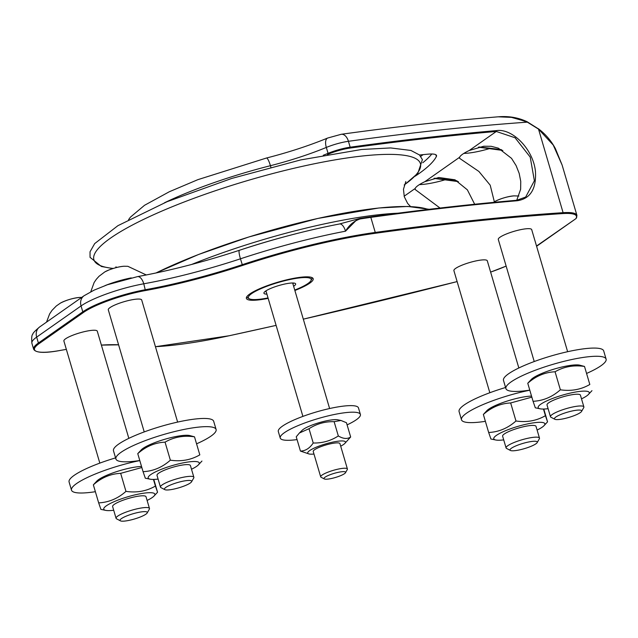 <?xml version="1.0" encoding="UTF-8"?>
<svg xmlns="http://www.w3.org/2000/svg" width="638" height="638" viewBox="0 0 638 638"><rect width="100%" height="100%" fill="white"/><g stroke="black" fill="none" stroke-linecap="round" stroke-linejoin="round"><path stroke-width="0.96" d="M297.069 439.598A41.781 7.991 -16.4 0 1 280.234 438.043A41.781 7.991 -16.4 0 1 284.317 432.747A41.781 7.991 -16.4 0 1 328.331 415.832A41.781 7.991 -16.4 0 1 360.398 414.453A41.781 7.991 -16.4 0 1 347.088 424.876M299.405 432.995L302.197 430.259A19.674 3.764 -16.4 0 1 319.255 422.643A19.674 3.764 -16.4 0 1 337.717 419.804L340.963 420.474L334.121 421.67C324.997 421.455 316.623 423.807 309.015 428.72L299.405 432.995L296.239 436.807L300.45 451.09C305.458 450.954 309.717 448.259 313.218 443.003C322.342 443.219 330.707 440.866 338.323 435.953C343.188 438.872 347.303 439.215 350.661 436.998L344.711 443.546A19.674 3.764 163.6 0 0 345.485 442.254A19.674 3.764 163.6 0 0 322.924 444.75A19.674 3.764 163.6 0 0 309.183 454.001A19.674 3.764 163.6 0 0 313.976 454.041M280.234 438.043L278.304 431.487A41.781 7.991 -16.4 0 1 282.387 426.192A41.781 7.991 -16.4 0 1 326.401 409.277A41.781 7.991 -16.4 0 1 358.468 407.897L360.398 414.453M196.847 443.705A52.22 9.985 163.6 0 0 216.099 429.486A52.22 9.985 163.6 0 0 163.176 434.653A52.22 9.985 163.6 0 0 115.893 458.977A52.22 9.985 163.6 0 0 139.778 460.508M143.048 448.37A26.636 5.096 -16.4 0 1 166.733 438.721A26.636 5.096 -16.4 0 1 189.566 435.507L194.502 436.831C183.704 435.252 173.887 437.022 165.059 442.15C154.97 442.628 145.871 446.456 137.76 453.642L141.461 449.662A26.636 5.096 -16.4 0 1 143.048 448.37M216.099 429.486L213.682 421.287A52.22 9.985 163.6 0 0 160.76 426.455A52.22 9.985 163.6 0 0 113.484 450.779L115.893 458.977M485.382 421.319A52.22 9.985 -16.4 0 1 461.497 419.788A52.22 9.985 -16.4 0 1 529.803 390.217M531.845 397.147L510.663 402.961C500.575 403.439 491.475 407.275 483.365 414.461L487.065 410.473A26.636 5.096 -16.4 0 1 488.652 409.189A26.636 5.096 -16.4 0 1 531.534 396.086M461.497 419.788L459.089 411.598A52.22 9.985 -16.4 0 1 505.583 387.505M529.779 390.129A52.22 9.985 -16.4 0 1 505.902 388.598A52.22 9.985 -16.4 0 1 553.178 364.274A52.22 9.985 -16.4 0 1 606.1 359.106A52.22 9.985 -16.4 0 1 586.856 373.326M533.049 377.991A26.636 5.096 -16.4 0 1 556.743 368.341A26.636 5.096 -16.4 0 1 579.567 365.127L584.512 366.451C573.706 364.872 563.888 366.643 555.068 371.771C544.98 372.249 535.872 376.077 527.762 383.263L531.462 379.283A26.636 5.096 -16.4 0 1 533.049 377.991M505.902 388.598L503.486 380.4A52.22 9.985 -16.4 0 1 550.769 356.076A52.22 9.985 -16.4 0 1 603.692 350.908L606.1 359.106M95.373 491.699A52.22 9.985 -16.4 0 1 71.496 490.167A52.22 9.985 -16.4 0 1 139.802 460.596M141.843 467.526L120.662 473.34C110.573 473.819 101.474 477.655 93.355 484.84L97.056 480.853A26.636 5.096 -16.4 0 1 98.643 479.569A26.636 5.096 -16.4 0 1 141.532 466.466M71.496 490.167L69.087 481.977A52.22 9.985 -16.4 0 1 115.574 457.885M535.904 443.817A14.203 2.719 -16.4 0 1 522.259 449.232A14.203 2.719 -16.4 0 1 510.448 450.468A14.203 2.719 -16.4 0 1 522.897 443.418A14.203 2.719 -16.4 0 1 537.172 442.597A14.203 2.719 -16.4 0 1 535.904 443.817M537.172 442.597L539.333 438.808A17.409 3.326 163.6 0 0 539.477 438.091A17.409 3.326 163.6 0 0 521.836 439.813A17.409 3.326 163.6 0 0 506.078 447.924A17.409 3.326 163.6 0 0 506.58 448.45L510.448 450.468M539.477 438.091L536.016 426.359A17.409 3.326 163.6 0 0 522.658 426.934A17.409 3.326 163.6 0 0 504.323 433.976A17.409 3.326 163.6 0 0 502.616 436.185L506.078 447.924M518.838 367.982L487.296 260.806A17.409 3.326 163.6 0 0 473.93 261.381A17.409 3.326 163.6 0 0 455.596 268.423A17.409 3.326 163.6 0 0 453.897 270.632L489.832 392.729M490.813 438.673L488.668 432.492C498.756 432.014 507.856 428.178 515.975 420.992C526.773 422.579 536.59 420.801 545.418 415.681L547.556 421.862L543.783 409.038M537.108 430.06A26.636 5.096 163.6 0 0 543.855 425.841L547.556 421.862M545.418 415.681L543.464 409.046M515.975 420.992L510.663 402.961M488.668 432.492L483.365 414.461M543.855 425.841A26.636 5.096 163.6 0 0 528.647 423.696A26.636 5.096 163.6 0 0 496.372 435.411A26.636 5.096 163.6 0 0 495.75 439.997A26.636 5.096 163.6 0 0 503.709 439.885M122.52 521.19A14.203 2.719 -16.4 0 1 120.438 520.847A14.203 2.719 -16.4 0 1 132.887 513.797A14.203 2.719 -16.4 0 1 147.171 512.976A14.203 2.719 -16.4 0 1 136.875 518.239A14.203 2.719 -16.4 0 1 122.52 521.19M147.171 512.976L149.332 509.188A17.409 3.326 163.6 0 0 149.467 508.47A17.409 3.326 163.6 0 0 131.827 510.193A17.409 3.326 163.6 0 0 116.068 518.303A17.409 3.326 163.6 0 0 116.571 518.83L120.438 520.847M149.467 508.47L146.014 496.739A17.409 3.326 163.6 0 0 142.968 495.79A17.409 3.326 163.6 0 0 123.796 499.945A17.409 3.326 163.6 0 0 112.615 506.564L116.068 518.303M128.836 438.362L97.287 331.186A17.409 3.326 163.6 0 0 94.241 330.237A17.409 3.326 163.6 0 0 75.069 334.384A17.409 3.326 163.6 0 0 63.888 341.011L99.823 463.108M100.804 509.052L98.667 502.872C108.747 502.393 117.855 498.557 125.965 491.372C136.771 492.959 146.581 491.18 155.409 486.06L157.554 492.241L153.782 479.417M147.099 500.439A26.636 5.096 163.6 0 0 153.854 496.22L157.554 492.241M155.409 486.06L153.455 479.425M125.965 491.372L120.662 473.34M98.667 502.872L93.355 484.84M153.854 496.22A26.636 5.096 163.6 0 0 138.645 494.075A26.636 5.096 163.6 0 0 106.363 505.79A26.636 5.096 163.6 0 0 105.748 510.384A26.636 5.096 163.6 0 0 113.7 510.264M340.7 446.177A19.674 3.764 163.6 0 0 344.711 443.546M345.501 472.71L347.295 469.552A13.924 2.664 163.6 0 0 347.407 468.978L339.95 443.625A13.924 2.664 163.6 0 0 336.497 442.892A13.924 2.664 163.6 0 0 321.424 446.456A13.924 2.664 163.6 0 0 313.226 451.489L320.691 476.841A13.924 2.664 163.6 0 0 321.089 477.264L324.311 478.939A11.253 2.153 -16.4 0 1 334.184 473.356A11.253 2.153 -16.4 0 1 345.501 472.71A11.253 2.153 -16.4 0 1 337.965 476.666A11.253 2.153 -16.4 0 1 326.776 479.194A11.253 2.153 -16.4 0 1 324.311 478.939M309.183 454.001L300.45 451.09M350.661 436.998L346.458 422.715L340.963 420.474M338.323 435.953L334.121 421.67M313.218 443.003L309.015 428.72M347.407 468.978A13.924 2.664 163.6 0 0 333.299 470.358A13.924 2.664 163.6 0 0 320.691 476.841M536.526 246.021L575.635 218.85M494.354 201.815L490.199 185.179L478.915 171.47L459.535 158.288L459.599 157.267A31.685 6.061 -16.4 0 1 469.217 150.512L483.748 146.238L491.18 146.301L498.406 148.183L511.54 158.36L516.11 165.609L519.18 173.392L520.744 181.359L520.64 189.271L516.724 200.284M440.021 208.028L415.131 189.478L415.194 188.465A31.685 6.061 -16.4 0 1 424.82 181.702L438.816 177.492L454.99 179.796L467.367 189.845L474.672 204.248M510.113 116.985L526.956 121.754A0.694 0.407 117.2 0 1 527.171 121.77C518.287 117.552 508.638 115.901 498.23 116.818L513.462 117.464L527.331 122.153L538.496 129.091L553.242 145.049L562.11 165.027L555.395 148.63C551.24 140.815 545.578 134.195 538.416 128.764L563.099 212.677A1295.858 247.831 163.6 0 0 375.256 232.439A174.078 33.296 163.6 0 0 242.185 264.706A151.039 28.885 -16.4 0 1 145.52 289.692A48.743 9.323 163.6 0 0 82.796 311.83L38.392 343.021A48.743 9.323 163.6 0 0 33.639 349.201L31.9 343.3A48.743 9.323 -16.4 0 1 36.661 337.119L38.392 343.021A0.694 0.598 -125.1 0 0 39.189 343.571L83.586 312.373A0.694 0.598 -125.1 0 1 82.796 311.83L81.058 305.929A48.743 9.323 -16.4 0 1 143.781 283.79L145.416 290.553A151.732 29.021 163.6 0 0 242.528 265.456L240.446 258.805A151.039 28.885 -16.4 0 1 143.781 283.79A10.447 5.048 79.8 0 0 137.481 276.629L107.391 284.747L94.105 290.138L84.056 295.753A10.447 8.924 54.9 0 0 81.058 305.929L36.661 337.119A10.447 8.924 54.9 0 1 39.652 326.951C34.907 330.962 32.618 333.403 32.793 334.264C31.74 334.918 31.445 337.933 31.9 343.3M359.577 218.523L370.343 216.896A0.694 0.423 82.1 0 0 370.239 216.928A173.384 33.16 163.6 0 0 359.577 218.523L357.519 219.041L345.525 231.187C349.169 225.039 354.034 220.963 360.111 218.962A174.078 33.296 -16.4 0 1 370.822 217.359A1295.858 247.831 -16.4 0 1 517.227 200.747C530.345 198.737 536.422 189.015 535.457 171.582C533.384 149.444 512.553 128.27 496.579 130.591A1295.858 247.831 163.6 0 0 350.166 147.203A20.887 3.995 163.6 0 0 328.06 153.335L326.321 147.434A20.887 3.995 -16.4 0 1 348.436 141.301A1295.858 247.831 -16.4 0 1 527.331 122.153A0.694 0.407 117.2 0 0 527.171 121.77L538.225 128.74M419.525 155.002A1234.522 236.1 -16.4 0 1 427.612 154.197A27.857 5.327 -16.4 0 1 436.52 155.505A27.857 5.327 -16.4 0 1 436.368 156.517A190.443 36.422 -16.4 0 1 415.155 176.2M311.456 277.37A33.774 6.46 -16.4 0 1 311.631 279.428L310.929 280.664A32.729 6.26 -16.4 0 1 307.994 283.471A32.729 6.26 -16.4 0 1 294.748 290.059M268.151 298.345A34.819 6.659 -16.4 0 1 246.667 296.957A34.819 6.659 -16.4 0 1 249.793 293.974A34.819 6.659 -16.4 0 1 283.232 280.696A34.819 6.659 -16.4 0 1 312.181 277.674A34.819 6.659 -16.4 0 1 294.876 290.481M268.032 297.922A32.729 6.26 -16.4 0 1 249.338 298.791L248.078 298.137A33.774 6.46 -16.4 0 1 247.113 296.311M478.404 147.187L502.832 150.448M434.007 178.385L458.403 181.623M479.034 147.035L489.33 148.128L489.202 148.686A31.685 6.061 163.6 0 1 463.842 153.399M434.637 178.233L444.925 179.318L444.806 179.876A31.685 6.061 163.6 0 1 419.445 184.589M242.528 265.456A173.384 33.16 -16.4 0 1 375.064 233.317A1295.156 247.696 -16.4 0 1 562.812 213.571A51.526 9.857 -16.4 0 1 576.13 218.196A0.694 0.67 27.9 0 0 576.553 217.869L575.739 218.778M469.217 150.512L496.308 131.476L515.073 137.76L530.226 157.115L534.381 180.769L525.656 197.078L516.573 200.324A1295.156 247.696 163.6 0 0 370.447 216.896M339.512 223.978C307.133 230.23 273.766 238.995 239.417 250.279A10.447 1.731 71.7 0 0 240.446 258.805A174.078 33.296 -16.4 0 1 345.525 231.187A10.447 4.665 79.2 0 0 339.512 223.978L359.657 218.491L360.111 218.962M567.629 351.705L531.693 229.608A17.409 3.326 163.6 0 0 518.335 230.182A17.409 3.326 163.6 0 0 499.993 237.232A17.409 3.326 163.6 0 0 498.294 239.441L534.229 361.539M177.627 422.085L141.692 299.988A17.409 3.326 163.6 0 0 124.051 301.71A17.409 3.326 163.6 0 0 108.293 309.821L144.228 431.918M293.512 283.025A14.794 2.831 -16.4 0 1 292.938 283.902M266.221 291.773A14.794 2.831 -16.4 0 1 265.256 291.335M293.632 286.263A16.54 3.166 163.6 0 0 295.179 283.392A16.54 3.166 163.6 0 0 281.422 284.827A16.54 3.166 163.6 0 0 265.544 291.127A16.54 3.166 163.6 0 0 264.06 292.547A16.54 3.166 163.6 0 0 266.915 294.126M249.338 298.791A32.729 6.26 -16.4 0 1 278.024 282.554A32.729 6.26 -16.4 0 1 310.929 280.664M191.504 469.241A26.636 5.096 163.6 0 0 198.251 465.03A26.636 5.096 163.6 0 0 183.042 462.885A26.636 5.096 163.6 0 0 150.767 474.6A26.636 5.096 163.6 0 0 150.145 479.186A26.636 5.096 163.6 0 0 158.104 479.074M191.567 481.786L193.729 477.998A17.409 3.326 163.6 0 0 193.872 477.28L190.411 465.541A17.409 3.326 163.6 0 0 165.37 469.815A17.409 3.326 163.6 0 0 157.012 475.374L160.465 487.105A17.409 3.326 163.6 0 0 160.975 487.639L164.843 489.649A14.203 2.719 -16.4 0 1 171.247 484.689A14.203 2.719 -16.4 0 1 185.698 480.709A14.203 2.719 -16.4 0 1 191.567 481.786A14.203 2.719 -16.4 0 1 178.823 487.815A14.203 2.719 -16.4 0 1 164.843 489.649M145.209 477.854L143.064 471.673C153.152 471.195 162.251 467.367 170.362 460.181C181.168 461.76 190.985 459.99 199.814 454.862L194.502 436.831L199.814 454.862M198.251 465.03L201.951 461.051M143.064 471.673L137.76 453.642M170.362 460.181L165.059 442.15M193.872 477.28A17.409 3.326 163.6 0 0 168.823 481.546A17.409 3.326 163.6 0 0 160.465 487.105M581.505 398.862A26.636 5.096 163.6 0 0 588.26 394.651A26.636 5.096 163.6 0 0 573.052 392.506A26.636 5.096 163.6 0 0 540.769 404.221A26.636 5.096 163.6 0 0 540.155 408.806A26.636 5.096 163.6 0 0 548.106 408.695M581.577 411.406L583.738 407.618A17.409 3.326 163.6 0 0 583.874 406.9L580.42 395.161A17.409 3.326 163.6 0 0 567.062 395.735A17.409 3.326 163.6 0 0 548.72 402.785A17.409 3.326 163.6 0 0 547.021 404.994L550.474 416.726A17.409 3.326 163.6 0 0 550.977 417.26L554.845 419.27A14.203 2.719 -16.4 0 1 567.294 412.228A14.203 2.719 -16.4 0 1 581.577 411.406A14.203 2.719 -16.4 0 1 580.301 412.619A14.203 2.719 -16.4 0 1 566.656 418.042A14.203 2.719 -16.4 0 1 554.845 419.27M535.21 407.475L533.065 401.294C543.153 400.816 552.261 396.988 560.371 389.802C571.169 391.381 580.987 389.611 589.815 384.483L584.512 366.451L589.815 384.483M588.26 394.651L591.96 390.663M533.065 401.294L527.762 383.263M560.371 389.802L555.068 371.771M583.874 406.9A17.409 3.326 163.6 0 0 566.233 408.623A17.409 3.326 163.6 0 0 550.474 416.726M46.526 322.126L49.628 313.912L52.037 310.331L56.311 305.977L60.427 303.106A12.656 2.424 -16.4 0 1 63.433 301.622A12.656 2.424 -16.4 0 1 79.662 297.444L81.688 297.42M424.82 181.702L459.599 157.267M516.573 200.324A0.694 0.494 85.1 0 1 516.7 200.284C470.94 204.2 422.157 209.735 370.343 216.896A0.694 0.423 82.1 0 1 370.822 217.359L375.256 232.439A0.694 0.423 -97.9 0 1 375.064 233.317M498.27 116.81C449.463 120.742 397.123 126.563 341.266 134.283A10.447 6.324 82.1 0 1 348.436 141.301L350.166 147.203A0.694 0.423 -97.9 0 1 349.983 148.08A1295.156 247.696 -16.4 0 1 496.308 131.476A0.694 0.494 -94.9 0 0 496.579 130.591M576.553 217.869L576.927 215.373A52.22 9.985 163.6 0 0 563.099 212.677A0.694 0.518 -93.8 0 1 562.812 213.571M270.855 167.18L270.424 165.697A87.039 16.644 163.6 0 0 326.321 147.434A10.447 4.929 67.6 0 1 327.661 138.039C308.84 145.743 288.44 152.402 266.461 158.025A10.447 1.994 75.8 0 1 270.424 165.697A132.297 25.305 -16.4 0 0 164.397 202.82M327.414 154.5A87.733 16.779 163.6 0 0 328.61 154.013L328.06 153.335A87.039 16.644 -16.4 0 1 323.275 155.265M436.368 156.517L435.842 154.723M422.779 162.738A190.443 36.422 163.6 0 0 431.814 153.989M83.586 312.373A48.049 9.187 -16.4 0 1 145.416 290.553M60.163 350.445L66.352 349.385A151.732 29.021 163.6 0 0 60.163 350.445A48.049 9.187 -16.4 0 1 39.189 343.571M118.58 344.783A151.732 29.021 163.6 0 0 101.378 345.086M229.329 335.716L276.11 325.38A1295.156 247.696 -16.4 0 1 229.329 335.716A173.384 33.16 -16.4 0 1 155.433 346.673M457.119 281.581A1295.156 247.696 -16.4 0 1 303.313 319.152L457.119 281.597M506.141 266.086A51.526 9.857 -16.4 0 1 490.614 272.083M404.141 196.225L415.194 188.465M525.656 197.078L516.7 200.284A0.694 0.494 85.1 0 1 517.227 200.747M328.61 154.013A20.193 3.86 -16.4 0 1 349.983 148.08M90.763 291.781L94.121 282.538L96.298 279.316L99.065 276.246L104.823 271.908A12.656 2.424 -16.4 0 1 108.795 270.026A12.656 2.424 -16.4 0 1 124.067 266.245L127.847 266.309L146.309 274.97M105.087 285.585A30.441 5.822 -16.4 0 1 131.261 277.889M494.833 201.528A12.656 2.424 -16.4 0 1 514.068 195.866C507.306 196.56 500.894 198.442 494.833 201.528L493.445 202.39M289.684 235.374A154.061 29.468 163.6 0 0 242.671 249.211M397.857 213.204A169.812 32.474 163.6 0 0 191.599 264.475M428.122 209.431A170.179 32.546 163.6 0 0 155.991 272.984M404.285 184.868A170.179 32.546 163.6 0 0 253.589 178.815A170.179 32.546 163.6 0 0 113.301 268.439M495.75 439.997L490.837 438.984M60.427 303.106C66.488 300.019 72.899 298.129 79.662 297.444M105.748 510.384L100.836 509.363M265.95 290.856L302.898 416.399M292.667 282.993L329.615 408.535M575.731 218.778L536.598 246.276M576.927 215.373L562.11 165.019M128.573 219.663L130.447 217.127L144.547 205.284L169.357 191.727L197.884 179.653L266.461 158.025M341.266 134.283L327.661 138.039M423.098 154.643L420.745 156.366M239.417 250.279C204.008 261.891 170.035 270.671 137.481 276.629M84.056 295.753L39.652 326.951M489.322 148.128L479.178 147.003M501.468 149.651L489.33 148.128M457.031 180.817L434.781 178.193M33.639 349.201C35.696 352.934 44.516 353.356 60.1 350.477M101.386 345.118L118.596 344.831M155.441 346.705L229.281 335.74M490.622 272.099L506.141 266.11M150.145 479.186L145.233 478.173M104.823 271.908L108.811 270.026C114.505 267.84 119.585 266.58 124.067 266.245M540.155 408.806L535.242 407.794M518.869 196.025L514.068 195.866M429.207 209.304L407.849 206.449L378.797 207.996L317.836 218.443L248.924 236.953L198.577 254.482L155.839 273.016M115.869 266.891L116.953 267.426M410.537 206.521L407.642 203.434L404.285 196.719L403.463 189.255L405.84 181.543M404.229 185.06L417.842 173.305L422.396 159.62L419.493 154.97L410.928 150.456L390.631 147.936L361.571 149.483L300.61 159.939L231.706 178.449L167.108 201.688L117.926 225.669L94.687 243.588L90.03 251.811L90.046 257.329L101.41 266.493L112.878 268.566"/></g></svg>
